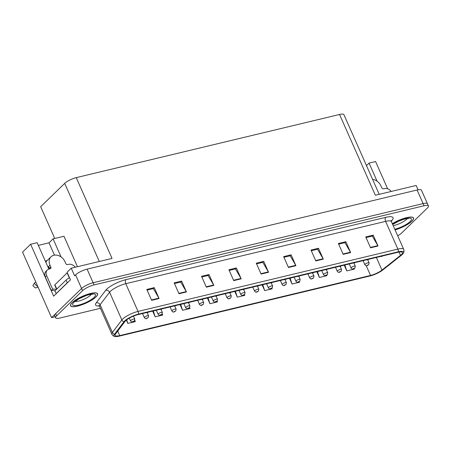 <?xml version="1.0" encoding="UTF-8"?>
<svg xmlns="http://www.w3.org/2000/svg" width="451" height="451" viewBox="0 0 451 451"><rect width="100%" height="100%" fill="white"/><g stroke="black" fill="none" stroke-linecap="round" stroke-linejoin="round"><path stroke-width="0.68" d="M45.444 261.394A9.854 7.774 -134.2 0 1 47.27 260.419M54.746 238.472L40.675 206.716L64.696 183.377A9.24 2.407 -23.9 0 1 76.236 177.632L112.034 258.417L71.23 268.204L67.075 272.241L70.452 279.851L53.646 296.172L30.64 244.256L37.157 242.694L48.855 269.089M76.236 177.632L339.558 114.475L375.356 195.26L416.16 185.474L418.071 189.792M397.697 235.794A9.24 2.407 156.1 0 0 401.542 233.111L427.469 207.928A9.24 2.407 156.1 0 0 428.45 205.977L421.465 190.209A9.24 2.407 156.1 0 0 417.09 190.001L87.088 269.146A9.24 2.407 156.1 0 0 75.554 274.89L74.601 275.815L71.23 268.204M417.09 190.001L423.111 203.593A9.24 2.407 156.1 0 1 427.486 203.801A9.24 2.407 156.1 0 0 423.111 203.593L93.109 282.738A9.24 2.407 156.1 0 0 81.575 288.482L51.577 317.622L22.55 252.115L30.64 244.256M377.064 181.184L369.048 163.093L375.57 161.526L387.64 188.777M51.577 317.622L55.174 316.76M339.558 114.475A9.24 2.407 -23.9 0 1 343.933 114.689L379.223 194.336M61.099 256.963L53.083 238.872L63.98 236.262L77.471 266.71M53.083 238.872L49.007 242.83L54.464 255.131M369.048 163.093L366.483 165.585M38.352 245.383L49.007 242.83M72.115 302.644A14.782 3.85 156.1 0 0 70.542 305.767A14.782 3.85 156.1 0 0 81.456 304.944A14.782 3.85 156.1 0 0 96.001 296.91A14.782 3.85 156.1 0 0 97.568 293.787A14.782 3.85 156.1 0 0 86.654 294.61A14.782 3.85 156.1 0 0 72.115 302.644M395.087 229.903A14.782 3.85 156.1 0 0 411.966 221.131A14.782 3.85 156.1 0 0 413.539 218.008A14.782 3.85 156.1 0 0 392.331 223.679M125.62 320.768A9.854 2.565 -23.9 0 1 137.921 314.64L397.765 252.323A9.854 2.565 -23.9 0 1 402.427 252.549A9.854 2.565 -23.9 0 1 400.505 255.39L381.969 270.087A9.854 2.565 -23.9 0 1 370.542 275.454L119.757 335.6A9.854 2.565 -23.9 0 1 115.09 335.375A9.854 2.565 -23.9 0 1 115.507 333.994L124.983 321.473A9.854 2.565 -23.9 0 1 125.62 320.768M124.623 321.011A11.083 2.886 156.1 0 0 123.912 321.8L114.43 334.321A11.083 2.886 156.1 0 0 115.061 336.525A11.083 2.886 156.1 0 0 119.211 336.13L370 275.978A11.083 2.886 156.1 0 0 382.86 269.94L401.39 255.249A11.083 2.886 156.1 0 0 403.295 253.299A11.083 2.886 156.1 0 0 398.306 251.793L138.468 314.116A11.083 2.886 156.1 0 0 124.623 321.011M428.45 205.977A9.24 2.407 156.1 0 0 424.075 205.763L423.111 203.593L93.109 282.738A9.24 2.407 156.1 0 0 81.575 288.482L55.653 313.665A9.24 2.407 156.1 0 0 54.667 315.621L55.631 317.792A9.24 2.407 156.1 0 0 60.006 318.006L100.404 308.315M366.037 237.598L372.295 236.099L377.837 245.643A2.464 1.37 76.5 0 1 378.023 246.009L373.202 235.134L365.738 236.922L370.559 247.796L378.023 246.009M372.188 236.127L373.202 235.134M338.673 244.16L344.925 242.661L350.472 252.21A2.464 1.37 76.5 0 1 350.652 252.571L345.838 241.697L338.374 243.489L343.188 254.358L350.652 252.571M344.818 242.689L345.838 241.697M311.303 250.728L317.56 249.228L323.102 258.773A2.464 1.37 76.5 0 1 323.288 259.133L318.468 248.264L311.004 250.051L315.824 260.926L323.288 259.133M317.448 249.251L318.468 248.264M283.938 257.29L290.19 255.79L295.738 265.335A2.464 1.37 76.5 0 1 295.918 265.701L291.104 254.826L283.64 256.613L288.454 267.488L295.918 265.701M290.083 255.818L291.104 254.826M147.099 290.111L153.357 288.606L158.899 298.156A2.464 1.37 76.5 0 1 159.085 298.517L154.265 287.642L146.8 289.435L151.621 300.31L159.085 298.517M153.244 288.634L154.265 287.642M174.469 283.544L180.721 282.044L186.269 291.594A2.464 1.37 76.5 0 1 186.449 291.955L181.635 281.08L174.171 282.873L178.985 293.742L186.449 291.955M180.614 282.072L181.635 281.08M201.834 276.982L208.091 275.482L213.633 285.026A2.464 1.37 76.5 0 1 213.819 285.387L208.999 274.518L201.535 276.305L206.355 287.18L213.819 285.387M207.979 275.505L208.999 274.518M229.204 270.42L235.456 268.92L241.003 278.464A2.464 1.37 76.5 0 1 241.184 278.825L236.369 267.956L228.905 269.743L233.719 280.618L241.184 278.825M235.349 268.943L236.369 267.956M256.568 263.852L262.826 262.352L268.368 271.902A2.464 1.37 76.5 0 1 268.554 272.263L263.734 261.388L256.269 263.181L261.09 274.05L268.554 272.263M262.713 262.381L263.734 261.388M424.075 205.763L94.073 284.914A9.24 2.407 156.1 0 0 82.539 290.658L56.617 315.841A9.24 2.407 156.1 0 0 55.631 317.792M289.503 278.29L292.045 284.023L299.509 282.236L299.312 281.633M316.867 271.722L319.409 277.461L326.874 275.668L326.699 275.127M344.237 265.16L346.78 270.899L354.244 269.106L354.08 268.61M207.398 297.976L209.94 303.715L217.405 301.928L217.123 301.054M180.034 304.543L182.576 310.282L190.04 308.49L189.708 307.486M152.663 311.105L155.206 316.844L162.67 315.052L162.287 313.873M126.376 320.103L127.842 323.406L135.306 321.619L134.838 320.199M262.132 284.852L264.675 290.591L272.139 288.798L271.919 288.121M234.768 291.414L237.311 297.153L244.775 295.36L244.521 294.599M237.311 297.153L235.383 291.267M209.94 303.715L208.018 297.829M182.576 310.282L180.648 304.397M155.206 316.844L153.284 310.959M127.842 323.406L126.68 319.86M264.675 290.591L262.753 284.705M292.045 284.023L290.117 278.137M319.409 277.461L317.487 271.575M346.78 270.899L344.852 265.013M367.007 265.622A1.539 0.801 -104.4 0 0 367.052 265.611A1.539 0.801 -104.4 0 0 367.272 265.476L368.208 265.008L366.962 265.306L367.869 265.03L367.272 265.476M367.221 265.492A1.539 0.908 77.5 0 1 366.951 265.633C366.46 266.067 365.767 265.763 364.87 264.731A2.311 0.603 -23.9 0 1 365.118 264.247A2.311 0.603 -23.9 0 1 367.39 262.989A2.311 0.603 -23.9 0 1 369.093 262.86L368.676 264.754L367.052 265.611M381.608 256.478A1.539 0.801 -104.4 0 0 381.653 256.467A1.539 0.801 -104.4 0 0 381.873 256.337L382.741 255.926M381.512 256.219L381.901 256.123M381.822 256.348A1.539 0.908 77.5 0 1 381.552 256.495L380.458 256.472M382.352 256.016L381.873 256.337M353.223 268.926A1.539 0.801 -104.4 0 0 353.268 268.914A1.539 0.801 -104.4 0 0 353.488 268.785L354.424 268.311L353.178 268.61L354.086 268.334L353.488 268.785M353.437 268.796A1.539 0.908 77.5 0 1 353.167 268.943C352.676 269.371 351.983 269.072 351.087 268.035A2.311 0.603 -23.9 0 1 351.335 267.55A2.311 0.603 -23.9 0 1 353.607 266.293A2.311 0.603 -23.9 0 1 355.309 266.169L354.892 268.057L353.268 268.914M339.44 272.229A1.539 0.801 -104.4 0 0 339.49 272.224A1.539 0.801 -104.4 0 0 339.704 272.088L340.64 271.62L339.394 271.914L340.302 271.643L339.704 272.088M339.654 272.105A1.539 0.908 77.5 0 1 339.383 272.246C338.893 272.68 338.205 272.376 337.303 271.344A2.311 0.603 -23.9 0 1 337.551 270.854A2.311 0.603 -23.9 0 1 339.823 269.602A2.311 0.603 -23.9 0 1 341.525 269.472L341.114 271.361L339.49 272.224M325.656 275.538A1.539 0.801 -104.4 0 0 325.707 275.527A1.539 0.801 -104.4 0 0 325.926 275.398L326.857 274.924L325.616 275.223L326.518 274.947L325.926 275.398M325.87 275.409A1.539 0.908 77.5 0 1 325.599 275.55C325.115 275.984 324.421 275.685 323.519 274.648A2.311 0.603 -23.9 0 1 323.767 274.163A2.311 0.603 -23.9 0 1 326.039 272.906A2.311 0.603 -23.9 0 1 327.747 272.776L327.33 274.67L325.707 275.527M367.824 259.782A1.539 0.801 -104.4 0 0 367.869 259.776A1.539 0.801 -104.4 0 0 368.089 259.641L368.957 259.229M367.728 259.522L368.258 259.455M368.039 259.658A1.539 0.908 77.5 0 1 367.768 259.799L366.674 259.776M368.568 259.325L368.281 259.449M354.041 263.091A1.539 0.801 -104.4 0 0 354.091 263.08A1.539 0.801 -104.4 0 0 354.306 262.95L355.174 262.538M353.95 262.832L354.306 262.95M354.255 262.961A1.539 0.908 77.5 0 1 353.984 263.102L352.896 263.085M354.475 262.702L354.785 262.629M340.257 266.394A1.539 0.801 -104.4 0 0 340.308 266.383A1.539 0.801 -104.4 0 0 340.528 266.253L341.39 265.842M340.167 266.135L340.528 266.253M340.471 266.265A1.539 0.908 77.5 0 1 340.201 266.411L339.113 266.389M340.691 266.011L341.001 265.938M326.473 269.704A1.539 0.801 -104.4 0 0 326.524 269.692A1.539 0.801 -104.4 0 0 326.744 269.557L327.606 269.146M326.383 269.439L326.744 269.557M326.687 269.574A1.539 0.908 77.5 0 1 326.417 269.715L325.329 269.692M326.907 269.315L327.217 269.241M75.216 267.246A6.156 4.86 -134.2 0 0 68.603 264.342L67.611 264.579A1.539 1.212 -134.2 0 1 65.761 263.519L64.921 261.614A9.24 7.289 45.8 0 0 53.844 255.249A9.24 7.289 45.8 0 0 51.019 256.777A9.24 7.289 45.8 0 0 49.993 265.194L50.833 267.099A1.539 1.212 -134.2 0 1 50.664 268.503A1.539 1.212 -134.2 0 1 50.191 268.757L49.198 268.993A6.156 4.86 -134.2 0 0 47.316 270.014L45.957 271.333A6.156 4.86 -134.2 0 0 45.275 276.942L46.633 275.623A6.156 4.86 -134.2 0 1 47.316 270.014M46.132 261.727L45.754 262.093M45.827 262.251A9.24 7.289 -134.2 0 1 46.943 260.734L51.019 256.777M49.452 268.362A9.24 7.289 -134.2 0 1 48.499 266.648L48.674 266.603M49.993 265.194L48.499 266.648M35.77 281.948A3.388 0.366 -36.2 0 0 34.338 283.29L32.895 285.534A7.081 5.587 45.8 0 0 35.618 287.98L38.036 287.061M55.005 291.013A6.156 4.86 45.8 0 0 51.296 290.534L45.275 276.942M49.61 268.897A1.539 1.212 45.8 0 0 49.475 268.418L50.833 267.099M48.635 266.513L49.475 268.418M51.296 290.534L52.654 289.215L46.633 275.623M52.654 289.215A6.156 4.86 -134.2 0 1 56.228 289.632M56.352 293.545A6.156 1.607 156.1 0 0 56.149 293.595L67.278 282.783A6.156 1.607 -23.9 0 1 68.236 281.999M69.544 277.805A6.156 1.607 156.1 0 0 66.072 280.065L54.943 290.878L56.149 293.595M391.186 191.466A6.156 4.86 -134.2 0 0 384.573 188.557L383.575 188.794A1.539 1.212 -134.2 0 1 381.732 187.734L380.886 185.835A9.24 7.289 45.8 0 0 372.582 179.346M72.239 302.61A14.629 3.811 -23.9 0 1 86.631 294.666A14.629 3.811 -23.9 0 1 97.433 293.849A14.629 3.811 -23.9 0 1 95.877 296.944A14.629 3.811 -23.9 0 1 81.484 304.887A14.629 3.811 -23.9 0 1 70.683 305.705A14.629 3.811 -23.9 0 1 72.239 302.61M56.595 289.271L54.746 285.1A1.539 0.4 -23.9 0 1 54.909 284.773L67.126 272.906A1.539 0.4 -23.9 0 1 67.306 272.754M392.347 223.724A14.629 3.811 -23.9 0 1 413.398 218.07A14.629 3.811 -23.9 0 1 411.842 221.159A14.629 3.811 -23.9 0 1 395.07 229.863M311.872 278.842A1.539 0.801 -104.4 0 0 311.923 278.831A1.539 0.801 -104.4 0 0 312.143 278.701L313.073 278.228L311.833 278.526L312.735 278.256L312.143 278.701M312.086 278.712A1.539 0.908 77.5 0 1 311.816 278.859C311.331 279.287 310.638 278.989 309.741 277.957A2.311 0.603 -23.9 0 1 309.984 277.466A2.311 0.603 -23.9 0 1 312.255 276.209A2.311 0.603 -23.9 0 1 313.964 276.085L313.546 277.974L311.923 278.831M298.088 282.151A1.539 0.801 -104.4 0 0 298.139 282.14A1.539 0.801 -104.4 0 0 298.359 282.005L299.289 281.537L298.049 281.836L298.951 281.559L298.359 282.005M298.303 282.022A1.539 0.908 77.5 0 1 298.032 282.163C297.547 282.597 296.854 282.292 295.957 281.261A2.311 0.603 -23.9 0 1 296.2 280.77A2.311 0.603 -23.9 0 1 298.472 279.519A2.311 0.603 -23.9 0 1 300.18 279.389L299.763 281.283L298.139 282.14M284.305 285.455A1.539 0.801 -104.4 0 0 284.355 285.444A1.539 0.801 -104.4 0 0 284.575 285.314L285.506 284.84L284.265 285.139L285.167 284.863L284.575 285.314M284.519 285.325A1.539 0.908 77.5 0 1 284.254 285.472C283.764 285.9 283.07 285.601 282.174 284.564A2.311 0.603 -23.9 0 1 282.416 284.079A2.311 0.603 -23.9 0 1 284.688 282.822A2.311 0.603 -23.9 0 1 286.396 282.692L285.979 284.587L284.355 285.444M312.69 273.007A1.539 0.801 -104.4 0 0 312.74 272.996A1.539 0.801 -104.4 0 0 312.96 272.866L313.823 272.455M312.599 272.748L313.124 272.675M312.904 272.878A1.539 0.908 77.5 0 1 312.633 273.024L311.545 273.002M313.434 272.545L313.146 272.669M298.906 276.311A1.539 0.801 -104.4 0 0 298.957 276.305A1.539 0.801 -104.4 0 0 299.176 276.17L300.039 275.758M298.816 276.051L299.176 276.17M299.12 276.187A1.539 0.908 77.5 0 1 298.855 276.328L297.761 276.305M299.34 275.927L299.65 275.854M285.122 279.62A1.539 0.801 -104.4 0 0 285.173 279.609A1.539 0.801 -104.4 0 0 285.393 279.479L286.255 279.068M285.032 279.361L285.393 279.479M285.336 279.49A1.539 0.908 77.5 0 1 285.071 279.631L283.978 279.614M285.556 279.231L285.866 279.158M270.521 288.758A1.539 0.801 -104.4 0 0 270.572 288.753A1.539 0.801 -104.4 0 0 270.792 288.617L271.727 288.144L270.482 288.443L271.384 288.172L270.792 288.617M270.735 288.634A1.539 0.908 77.5 0 1 270.47 288.775C269.98 289.209 269.286 288.905 268.39 287.873A2.311 0.603 -23.9 0 1 268.633 287.383A2.311 0.603 -23.9 0 1 270.904 286.131A2.311 0.603 -23.9 0 1 272.613 286.002L272.195 287.89L270.572 288.753M256.737 292.068A1.539 0.801 -104.4 0 0 256.788 292.056A1.539 0.801 -104.4 0 0 257.008 291.927L257.944 291.453L256.698 291.752L257.6 291.476L257.008 291.927M256.952 291.938A1.539 0.908 77.5 0 1 256.687 292.079C256.196 292.513 255.503 292.214 254.606 291.177A2.311 0.603 -23.9 0 1 254.849 290.692A2.311 0.603 -23.9 0 1 257.121 289.435A2.311 0.603 -23.9 0 1 258.829 289.305L258.412 291.199L256.788 292.056M242.959 295.371A1.539 0.801 -104.4 0 0 243.004 295.36A1.539 0.801 -104.4 0 0 243.224 295.23L244.16 294.757L242.914 295.055L243.816 294.785L243.224 295.23M243.168 295.242A1.539 0.908 77.5 0 1 242.903 295.388C242.412 295.817 241.719 295.518 240.823 294.486A2.311 0.603 -23.9 0 1 241.071 293.996A2.311 0.603 -23.9 0 1 243.343 292.738A2.311 0.603 -23.9 0 1 245.045 292.614L244.628 294.503L243.004 295.36M229.176 298.68A1.539 0.801 -104.4 0 0 229.221 298.669A1.539 0.801 -104.4 0 0 229.441 298.534L230.376 298.066L229.131 298.365L230.033 298.088L229.441 298.534M229.39 298.551A1.539 0.908 77.5 0 1 229.119 298.692C228.629 299.126 227.935 298.821 227.039 297.79A2.311 0.603 -23.9 0 1 227.287 297.299A2.311 0.603 -23.9 0 1 229.559 296.048A2.311 0.603 -23.9 0 1 231.262 295.918L230.844 297.807L229.221 298.669M215.392 301.984A1.539 0.801 -104.4 0 0 215.437 301.973A1.539 0.801 -104.4 0 0 215.657 301.843L216.593 301.369L215.347 301.668L216.249 301.392L215.657 301.843M215.606 301.854A1.539 0.908 77.5 0 1 215.336 302.001C214.845 302.429 214.152 302.131 213.255 301.093A2.311 0.603 -23.9 0 1 213.503 300.608A2.311 0.603 -23.9 0 1 215.775 299.351A2.311 0.603 -23.9 0 1 217.478 299.222L217.061 301.116L215.437 301.973M271.339 282.924A1.539 0.801 -104.4 0 0 271.389 282.912A1.539 0.801 -104.4 0 0 271.609 282.783L272.472 282.371M271.248 282.664L271.773 282.597M271.553 282.794A1.539 0.908 77.5 0 1 271.288 282.94L270.194 282.918M272.083 282.461L271.795 282.591M257.56 286.233A1.539 0.801 -104.4 0 0 257.606 286.222A1.539 0.801 -104.4 0 0 257.825 286.086L258.688 285.675M257.465 285.968L257.825 286.086M257.769 286.103A1.539 0.908 77.5 0 1 257.504 286.244L256.41 286.222M257.989 285.844L258.299 285.771M243.777 289.536A1.539 0.801 -104.4 0 0 243.822 289.525A1.539 0.801 -104.4 0 0 244.042 289.395L244.904 288.984M243.681 289.277L244.042 289.395M243.991 289.407A1.539 0.908 77.5 0 1 243.72 289.553L242.627 289.531M244.205 289.153L244.521 289.074M229.993 292.84A1.539 0.801 -104.4 0 0 230.038 292.834A1.539 0.801 -104.4 0 0 230.258 292.699L231.126 292.287M229.897 292.581L230.258 292.699M230.207 292.71A1.539 0.908 77.5 0 1 229.937 292.857L228.843 292.834M230.422 292.457L230.737 292.383M216.209 296.149A1.539 0.801 -104.4 0 0 216.255 296.138A1.539 0.801 -104.4 0 0 216.474 296.008L217.343 295.597M216.114 295.89L216.643 295.817M216.424 296.019A1.539 0.908 77.5 0 1 216.153 296.16L215.059 296.138M216.954 295.687L216.66 295.811M201.608 305.288A1.539 0.801 -104.4 0 0 201.653 305.282A1.539 0.801 -104.4 0 0 201.873 305.147L202.809 304.673L201.563 304.972L202.471 304.701L201.873 305.147M201.822 305.158A1.539 0.908 77.5 0 1 201.552 305.304C201.061 305.733 200.368 305.434 199.472 304.402A2.311 0.603 -23.9 0 1 199.72 303.912A2.311 0.603 -23.9 0 1 201.992 302.66A2.311 0.603 -23.9 0 1 203.694 302.531L203.277 304.419L201.653 305.282M187.825 308.597A1.539 0.801 -104.4 0 0 187.875 308.585A1.539 0.801 -104.4 0 0 188.09 308.456L189.025 307.982L187.779 308.281L188.687 308.005L188.09 308.456M188.039 308.467A1.539 0.908 77.5 0 1 187.768 308.608C187.278 309.042 186.59 308.738 185.688 307.706A2.311 0.603 -23.9 0 1 185.936 307.221A2.311 0.603 -23.9 0 1 188.208 305.964A2.311 0.603 -23.9 0 1 189.91 305.834L189.499 307.729L187.875 308.585M174.041 311.9A1.539 0.801 -104.4 0 0 174.092 311.889A1.539 0.801 -104.4 0 0 174.306 311.759L175.242 311.286L173.996 311.585L174.903 311.314L174.306 311.759M174.255 311.771A1.539 0.908 77.5 0 1 173.985 311.917C173.5 312.346 172.806 312.047 171.904 311.015A2.311 0.603 -23.9 0 1 172.152 310.525A2.311 0.603 -23.9 0 1 174.424 309.268A2.311 0.603 -23.9 0 1 176.132 309.144L175.715 311.032L174.092 311.889M160.257 315.204A1.539 0.801 -104.4 0 0 160.308 315.198A1.539 0.801 -104.4 0 0 160.528 315.063L161.458 314.595L160.218 314.894L161.12 314.618L160.528 315.063M160.471 315.08A1.539 0.908 77.5 0 1 160.201 315.221C159.716 315.655 159.023 315.35 158.126 314.319A2.311 0.603 -23.9 0 1 158.369 313.828A2.311 0.603 -23.9 0 1 160.641 312.577A2.311 0.603 -23.9 0 1 162.349 312.447L161.932 314.336L160.308 315.198M146.474 318.513A1.539 0.801 -104.4 0 0 146.524 318.502A1.539 0.801 -104.4 0 0 146.744 318.372L147.674 317.899L146.434 318.197L147.336 317.921L146.744 318.372M146.688 318.383A1.539 0.908 77.5 0 1 146.417 318.53C145.932 318.958 145.239 318.66 144.343 317.622A2.311 0.603 -23.9 0 1 144.585 317.138A2.311 0.603 -23.9 0 1 146.857 315.88A2.311 0.603 -23.9 0 1 148.565 315.751L148.148 317.645L146.524 318.502M132.69 321.817A1.539 0.801 -104.4 0 0 132.741 321.811A1.539 0.801 -104.4 0 0 132.96 321.676L133.891 321.202L132.65 321.501L133.552 321.23L132.96 321.676M132.904 321.687A1.539 0.908 77.5 0 1 132.633 321.834C132.149 322.262 131.455 321.963 130.559 320.932A2.311 0.603 -23.9 0 1 130.801 320.441A2.311 0.603 -23.9 0 1 133.073 319.19A2.311 0.603 -23.9 0 1 134.781 319.06L134.364 320.949L132.741 321.811M202.426 299.453A1.539 0.801 -104.4 0 0 202.476 299.441A1.539 0.801 -104.4 0 0 202.691 299.312L203.559 298.9M202.336 299.193L202.86 299.126M202.64 299.323A1.539 0.908 77.5 0 1 202.369 299.47L201.281 299.447M203.17 298.99L202.882 299.12M188.642 302.756A1.539 0.801 -104.4 0 0 188.693 302.751A1.539 0.801 -104.4 0 0 188.907 302.615L189.775 302.204M188.552 302.497L189.076 302.429M188.856 302.632A1.539 0.908 77.5 0 1 188.586 302.773L187.498 302.751M189.386 302.3L189.099 302.424M174.858 306.066A1.539 0.801 -104.4 0 0 174.909 306.054A1.539 0.801 -104.4 0 0 175.129 305.925L175.991 305.513M174.768 305.806L175.292 305.733M175.073 305.936A1.539 0.908 77.5 0 1 174.802 306.082L173.714 306.06M175.602 305.603L175.315 305.727M161.075 309.369A1.539 0.801 -104.4 0 0 161.125 309.363A1.539 0.801 -104.4 0 0 161.345 309.228L162.208 308.817M160.984 309.11L161.509 309.042M161.289 309.239A1.539 0.908 77.5 0 1 161.018 309.386L159.93 309.363M161.819 308.912L161.531 309.036M147.291 312.678A1.539 0.801 -104.4 0 0 147.342 312.667A1.539 0.801 -104.4 0 0 147.562 312.537L148.424 312.12M147.201 312.419L147.725 312.346M147.505 312.549A1.539 0.908 77.5 0 1 147.235 312.69L148.565 315.751M148.035 312.216L147.748 312.34M75.554 274.89L82.539 290.658M87.088 269.146L94.073 284.914M64.696 183.377L99.305 261.473M99.259 305.964A15.396 4.008 -23.9 0 1 96.215 302.846L105.697 290.326A15.396 4.008 -23.9 0 1 125.914 279.648L385.752 217.331A3.078 1.714 -103.5 0 0 385.599 221.368L125.761 283.685A12.318 3.208 156.1 0 0 110.377 291.346A12.318 3.208 156.1 0 0 109.587 292.225L100.105 304.746A12.318 3.208 156.1 0 0 99.586 306.471L98.735 305.564M385.752 217.331A15.396 4.008 -23.9 0 1 391.406 220.939A15.396 4.008 -23.9 0 1 391.271 221.063M391.434 221.65A12.318 3.208 156.1 0 0 385.599 221.368L397.883 249.093A12.318 3.208 -23.9 0 1 403.718 249.375L391.434 221.65L391.333 220.409M115.061 336.525C113.737 336.373 112.671 335.6 111.876 334.197A12.318 3.208 -23.9 0 1 112.395 332.472L121.871 319.951A12.318 3.208 -23.9 0 1 122.666 319.071A12.318 3.208 -23.9 0 1 138.045 311.41A3.078 1.714 76.5 0 1 138.468 314.116M123.912 321.8A3.078 2.689 37.1 0 1 121.871 319.951L109.587 292.225A3.078 2.689 -142.9 0 0 105.697 290.326M96.215 302.846A3.078 2.689 -142.9 0 1 100.105 304.746L112.395 332.472A3.078 2.689 37.1 0 0 114.43 334.321M398.306 251.793A3.078 1.714 -103.5 0 0 397.883 249.093L138.045 311.41L125.761 283.685A3.078 1.714 -103.5 0 1 125.914 279.648M56.617 315.841L55.653 313.665M370.542 275.454L366.212 265.69M381.969 270.087L376.371 257.453M400.505 255.39L399.028 252.064M119.757 335.6L117.739 331.045M268.368 271.902L260.926 273.684M241.003 278.464L233.562 280.251M213.633 285.026L206.192 286.813M186.269 291.594L178.827 293.375M158.899 298.156L151.457 299.943M295.738 265.335L288.296 267.122M323.102 258.773L315.661 260.56M350.472 252.21L343.031 253.992M377.837 245.643L370.395 247.43M34.338 283.29A10.536 8.31 45.8 0 0 37.828 286.588M66.072 280.065L67.278 282.783M75.21 301.415A9.392 2.447 156.1 0 0 82.798 299.74A9.392 2.447 156.1 0 0 90.442 295.236A9.392 2.447 156.1 0 0 91.215 294.323M73.981 302.193A12.47 3.247 -23.9 0 1 89.552 294.435A12.47 3.247 -23.9 0 1 94.135 297.361A12.47 3.247 -23.9 0 1 78.559 305.118A12.47 3.247 -23.9 0 1 73.981 302.193M67.126 272.906L69.341 277.906M54.909 284.773L56.809 289.063M393.176 225.59A9.392 2.447 156.1 0 0 406.407 219.457A9.392 2.447 156.1 0 0 407.18 218.543M392.612 224.322A12.47 3.247 -23.9 0 1 407.281 218.301A12.47 3.247 -23.9 0 1 410.1 221.576A12.47 3.247 -23.9 0 1 394.805 229.266M403.295 253.299C404.079 252.216 404.22 250.908 403.718 249.375M111.876 334.197L99.586 306.471M367.74 259.804L369.093 262.86M363.061 260.644L364.87 264.731M383.277 255.61L381.653 256.467M353.956 263.113L355.309 266.169M349.277 263.948L351.087 268.035M340.172 266.417L341.525 269.472M335.493 267.257L337.303 271.344M326.389 269.721L327.747 272.776M321.71 270.561L323.519 274.648M369.493 258.913L367.869 259.776M355.715 262.223L354.091 263.08M341.931 265.526L340.308 266.383M328.148 268.835L326.524 269.692M91.976 293.996L92.506 294.311C93.425 293.939 87.528 294.819 85.893 295.664L78.97 298.821L74.432 302.029M97.433 293.849L97.207 293.342M70.683 305.705L70.457 305.197M407.946 218.211L408.471 218.532L404.231 219.135L398.678 221.153L392.68 224.463M413.398 218.07L413.172 217.562M312.605 273.03L313.964 276.085M307.926 273.87L309.741 277.957M298.827 276.333L300.18 279.389M294.142 277.173L295.957 281.261M285.043 279.643L286.396 282.692M280.359 280.477L282.174 284.564M314.364 272.139L312.74 272.996M300.58 275.443L298.957 276.305M286.797 278.752L285.173 279.609M271.26 282.946L272.613 286.002M266.575 283.786L268.39 287.873M257.476 286.25L258.829 289.305M252.797 287.09L254.606 291.177M243.692 289.559L245.045 292.614M239.013 290.399L240.823 294.486M229.909 292.862L231.262 295.918M225.229 293.702L227.039 297.79M216.125 296.166L217.478 299.222M211.446 297.006L213.255 301.093M273.013 282.055L271.389 282.912M259.229 285.359L257.606 286.222M245.445 288.668L243.822 289.525M231.662 291.972L230.038 292.834M217.878 295.281L216.255 296.138M202.341 299.475L203.694 302.531M197.662 300.315L199.472 304.402M188.557 302.779L189.91 305.834M183.878 303.619L185.688 307.706M174.774 306.088L176.132 309.144M170.095 306.928L171.904 311.015M160.99 309.392L162.349 312.447M156.311 310.232L158.126 314.319M142.527 313.535L144.343 317.622M133.473 316.112L134.781 319.06M129.319 318.135L130.559 320.932M204.1 298.585L202.476 299.441M190.316 301.888L188.693 302.751M176.533 305.197L174.909 306.054M162.749 308.501L161.125 309.363M148.965 311.81L147.342 312.667M146.147 312.667L147.235 312.69"/></g></svg>
